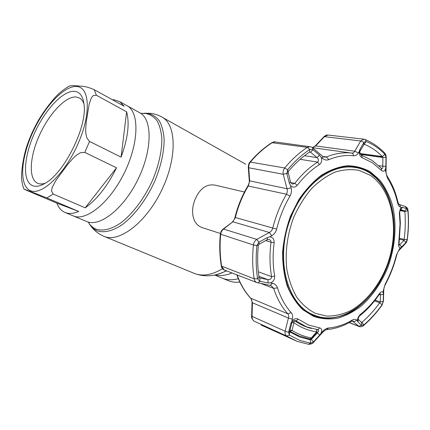 <?xml version="1.0" encoding="UTF-8"?>
<svg xmlns="http://www.w3.org/2000/svg" width="430" height="430" viewBox="0 0 430 430"><rect width="100%" height="100%" fill="white"/><g stroke="black" fill="none" stroke-linecap="round" stroke-linejoin="round"><path stroke-width="0.64" d="M73.406 215.962C86.097 221.531 109.747 202.632 124.189 173.166C138.777 143.776 139.567 113.154 127.645 106.049L126.167 105.232L127.645 106.049C139.567 113.154 138.777 143.776 124.189 173.166C109.747 202.632 86.097 221.531 73.406 215.962L73.148 215.855L73.406 215.962M238.322 278.678C232.431 280.274 227.104 280.118 222.342 278.21L222.03 278.081L222.342 278.21C227.104 280.118 232.431 280.274 238.322 278.678M244.46 192.011L214.656 185.05C206.384 183.895 199.896 188.587 195.198 199.128C190.038 211.151 192.522 224.847 202.777 227.819L220.423 233.485M239.843 282.091C235.64 282.569 231.786 282.101 228.271 280.688L222.149 278.129M65.177 212.522C68.977 214.022 73.492 213.667 78.722 211.458L46.881 197.94L30.396 191.457L23.962 189.146L26.208 190.157L56.884 203.153C58.609 207.733 61.286 210.824 64.919 212.42L65.177 212.522M23.951 189.119C22.365 185.174 21.548 180.707 21.5 175.714C22.091 165.507 23.768 155.956 26.531 147.055C29.525 137.933 33.465 129.07 38.345 120.465C43.151 112.386 48.821 104.614 55.368 97.148C60.001 92.299 64.704 88.591 69.483 86.016C71.117 85.565 73.573 85.505 76.846 85.839C81.281 86.484 84.447 85.419 94.202 89.687L124.173 106.231L119.857 101.733L114.084 99.776L112.38 99.722M126.619 111.805L96.374 95.245L93.208 95.551L91.278 97.992L89.118 104.345L86.21 122.222L85.656 129.822L85.876 133.821L86.865 137.965L89.547 141.432L121.093 157.154C127.903 138.395 129.747 123.281 126.619 111.805L121.093 157.154M116.525 167.802L84.78 152.403L80.383 152.741L76.556 155.085L73.337 157.971L67.838 164.271L55.766 180.643L52.17 187.491L51.503 191.065L53.245 194.054L85.204 207.824C96.976 199.488 107.414 186.147 116.525 167.802L85.204 207.824M32.852 185.776C22.301 181.938 23.499 157.788 34.061 134.133C44.489 110.44 62.71 90.477 74.385 91.332C79.84 91.843 83.065 96.277 84.06 104.63C87.322 126.673 64.161 173.349 44.973 183.379C40.205 186.142 36.163 186.937 32.852 185.776M45.284 183.196C42.608 184.094 40.253 184.19 38.222 183.497L37.555 183.228C28.289 179.004 29.632 156.821 39.383 135.348C49.015 113.843 65.607 96.04 76.218 96.981L79.781 98.158C81.619 99.308 83.022 101.227 83.979 103.915M56.884 203.153L78.722 211.458M272.507 283.311C274.98 283.886 276.64 285.407 277.484 287.858C280.693 297.796 285.251 306.063 291.169 312.658C292.594 314.362 292.997 316.539 292.384 319.184L291.852 321.312C294.007 318.754 296.157 318.044 298.296 319.194L308.53 325.026L319.614 327.853C321.699 328.439 322.21 330.17 321.14 333.046L322.65 331.396C324.564 329.369 326.526 328.24 328.547 328.02C336.545 327.3 344.355 324.693 351.987 320.21C353.895 319.141 355.416 319.087 356.556 320.049L357.448 320.85L357.502 319.318L358.405 316.819L360.372 314.405C367.408 308.778 373.702 301.903 379.249 293.781C380.958 291.588 382.281 291.201 383.216 292.626L383.27 290.831L385.237 283.972C390.128 274.899 393.853 265.256 396.412 255.044L399.411 249.04L400.475 247.922C399.368 247.976 398.744 246.992 398.621 244.976L400.05 223.89L399.368 212.904L400.26 208.91L401.453 207.47L400.411 207.115C399.104 206.61 398.175 205.201 397.61 202.89C395.471 193.505 392.042 185.19 387.328 177.945L385.56 171.022L385.581 168.818C384.533 171.333 383.157 171.882 381.448 170.447L372.52 162.814L362.248 157.772C360.136 156.692 359.163 154.547 359.329 151.328L358.362 152.983C357.12 155.015 355.508 155.956 353.519 155.794C345.532 154.875 337.313 156.154 328.864 159.627C326.725 160.444 324.65 160.051 322.65 158.455L321.06 157.127C322.188 160.272 321.651 162.755 319.452 164.582C311.379 169.673 303.983 176.59 297.259 185.325C295.061 187.62 292.814 187.69 290.524 185.518L291.115 187.846C291.809 190.769 291.438 193.516 290.003 196.075C284.047 206.233 279.597 217.252 276.651 229.125C275.856 232.082 274.222 234.28 271.76 235.731L269.76 236.855C272.792 237.236 274.254 239.144 274.157 242.574C272.647 254.28 272.819 265.45 274.657 276.092C274.856 279.306 273.475 281.575 270.513 282.897L272.507 283.311L270.212 285.337M356.223 167.678C349.456 166.141 342.393 166.496 335.04 168.748M297.667 303.731C302.048 308.6 306.977 312.185 312.459 314.486L315.292 315.545M289.739 331.181L289.417 335.12L299.678 340.377L310.573 343.21L313.411 341.941L319.662 335.137L317.367 332.863C318.743 331.487 319.017 330.46 318.184 329.783L306.488 326.832L295.684 320.715C294.125 320.404 292.862 321.07 291.895 322.704L289.739 331.181L288.562 332.363L289.417 335.12L286.638 336.018C285.278 335.024 284.767 333.422 285.117 331.213L288.433 318.06C288.949 316.356 288.734 314.937 287.794 313.798C281.698 307.047 276.995 298.576 273.684 288.396L271.147 285.633L270.518 285.412M259.613 277.93L267.96 279.667C270.233 279.747 271.438 278.742 271.577 276.657C269.669 265.719 269.481 254.237 271.024 242.208C271.088 240.913 270.491 240.031 269.239 239.569L267.272 239.693L259.15 244.208L258.371 245.062C257.248 256.226 257.462 266.949 259.01 277.242L259.613 277.93M356.556 320.049C355.594 321.296 354.444 321.71 353.121 321.274L352.579 320.941M349.219 322.64L359.147 326.542L352.363 320.984M272.034 142.583C273.711 141.873 274.673 141.647 274.926 141.916L272.426 142.54C264.574 147.528 257.274 153.972 250.534 161.868C249.169 163.588 248.567 165.55 248.733 167.764L249.69 180.853L248.379 185.825C242.515 195.559 238.177 206.131 235.366 217.542L232.888 221.799L223.53 229.056C221.928 230.308 220.982 232.098 220.692 234.42C219.66 245.508 219.993 256.178 221.703 266.433L224.288 269.992M259.15 244.208L258.957 242.203L256.909 245.519C255.753 257.065 255.979 268.153 257.591 278.79L259.731 281.274L257.898 282.881L256.823 282.558C255.361 281.887 254.463 280.634 254.141 278.807C252.485 267.992 252.243 256.715 253.41 244.976C253.738 242.531 254.866 240.671 256.791 239.402L269.336 232.463L271.76 235.731M292.077 183.938L292.663 184.131L294.792 183.384C301.709 174.413 309.326 167.324 317.63 162.11C318.872 160.75 318.684 159.256 317.071 157.627L310.578 152.225L312.992 149.742L309.826 149.452C301.898 154.703 294.512 161.465 287.659 169.743L286.832 173.489L289.331 183.121L290.519 182.245L292.077 183.938M359.985 151.129C359.657 152.731 360.098 154.053 361.324 155.101L372.16 160.444L381.899 168.667C382.614 168.614 382.91 167.834 382.791 166.346L382.867 157.487L382.367 156.579C377.024 151.14 370.972 147.022 364.205 144.222L359.985 151.129L360.05 149.108L359.329 151.328M400.636 209.636L400.276 209.738L399.69 212.205L400.373 223.122L399.019 244.777L399.266 245.1L399.792 244.702L404.023 240.295L404.168 239.429C405.377 229.98 405.614 220.692 404.872 211.56L404.764 211.006L400.636 209.636L402.647 207.335L401.453 207.47M289.772 331.885L299.71 337.023L310.272 339.808L311.261 339.517L313.551 341.791M307.348 338.507L310.272 339.808L310.573 343.21L308.509 344.312M361.582 322.446L361.979 322.269C368.478 316.695 374.396 310.186 379.728 302.731L380.233 301.919L383.189 301.527L383.426 294.373L380.448 294.776L380.276 293.722L379.066 294.706C373.385 303.026 366.94 310.073 359.727 315.846L358.738 316.921L358.093 319.243L361.582 322.446L361.603 325.338L363.801 324.962C370.488 319.205 376.567 312.486 382.044 304.811L383.189 301.527M357.448 320.85L358.099 322.161L358.093 319.243M358.099 322.161L361.603 325.338M383.426 294.373L383.216 292.626M375.105 300.145L380.233 301.919L380.448 294.776L379.298 294.389M319.662 335.137L321.14 333.046M291.852 321.312L290.761 323.656L291.895 322.704M290.761 323.656L288.611 332.17M310.175 339.034L311.261 339.517L317.367 332.863L316.62 332.546M322.602 156.246L324.457 157.176L326.413 156.95C335.094 153.413 343.532 152.129 351.735 153.091C353.057 153.193 354.067 152.564 354.771 151.204L360.706 140.965L363.963 142.341L363.785 144.518M386.183 157.482L384.877 154.262C379.394 148.64 373.17 144.373 366.209 141.454L363.963 142.341M323.973 136.665C325.596 135.283 326.934 134.74 327.988 135.042L324.408 136.67L360.706 140.965L363.914 139.175L365.204 139.535L366.209 141.454L364.205 144.222L363.801 144.168M405.194 206.416L406.861 208.776L404.764 211.006L400.072 210.028M405.382 243.665L407.172 239.65C408.43 229.926 408.677 220.364 407.925 210.963L406.861 208.776M399.411 249.04L399.212 250.131L405.775 243.251C406.511 242.375 407.022 241.155 407.307 239.591L404.168 239.429L399.637 238.311M400.475 247.922L405.985 242.568M396.412 255.044L396.718 255.092C397.427 252.647 398.261 250.996 399.212 250.131L398.846 250.518M398.959 244.493L399.792 244.702L401.668 247.116M405.888 242.671L404.023 240.295L399.54 239.177M406.764 208.744L402.647 207.335M398.83 204.245L400.153 205.384L400.411 207.115M386.059 171.151L385.56 171.022M360.136 153.531L382.367 156.579L384.877 154.262L384.656 152.994C385.694 154.166 386.204 155.638 386.183 157.423L386.059 171.108C385.946 172.865 386.414 174.704 387.457 176.623L387.328 177.945M360.609 154.408L382.867 157.487L385.946 157.348M378.787 165.738L385.882 166.415L385.946 157.552M385.581 168.818L385.882 166.415M363.871 142.486L360.05 149.108M312.25 147.603L315.642 145.937L315.131 146.006L323.892 136.751L324.408 136.67L315.642 145.937L354.771 151.204L358.362 152.983M328.864 159.627L326.413 156.95L322.785 156.402L322.65 158.455M289.331 183.121L290.524 185.518M321.06 157.127L319.49 155.16L317.071 157.627L304.526 155.714M319.49 155.16L312.992 149.742M309.605 152.08L310.578 152.225L309.53 152.123C301.86 157.224 294.711 163.776 288.089 171.79L290.519 182.245M312.648 147.893L312.841 149.624M223.009 229.12L232.888 221.799L269.336 232.463C271.072 231.555 272.206 230.12 272.754 228.147C275.77 215.962 280.344 204.664 286.471 194.247L287.272 191.99L287.229 189.555L283.236 174.284C282.811 171.893 283.3 169.785 284.703 167.958C291.685 159.551 299.21 152.693 307.278 147.372L309.976 146.721C310.605 146.668 311.556 147.108 312.814 148.038L322.785 156.402M288.089 171.79L287.659 169.743L284.703 167.958L249.991 162.04C248.992 162.938 248.427 164.674 248.293 167.243L248.733 167.764L283.236 174.284L286.832 173.489M288.079 172.881L286.885 173.709M248.303 167.415L249.255 180.326L249.69 180.853L287.03 188.759L291.115 187.846M221.348 266.159C221.611 267.847 222.557 269.11 224.18 269.954L256.963 282.612L270.954 285.552M251.991 302.618L251.657 316.174L252.066 316.383C252.007 318.587 252.657 320.173 254.012 321.151L253.931 321.108M237.14 274.958C240.461 284.278 245.057 292.088 250.926 298.388L252.405 302.758L252.066 316.383L285.117 331.213L288.562 332.363M250.706 298.253C251.717 299.721 252.147 301.161 251.991 302.564L288.433 318.06L292.384 319.184M258.957 242.203L256.791 239.402L223.53 229.056L222.815 229.271C220.826 231.576 221.359 230.281 220.327 234.151L253.41 244.976L256.909 245.519L258.371 245.062M315.131 146.006L312.234 147.592M259.51 277.882L259.817 277.995L259.919 281.317L268.078 282.988L267.96 279.667L258.871 276.27M268.078 282.988L270.513 282.897M269.76 236.855L267.299 237.553L267.272 239.693M267.299 237.553L259.145 242.095M313.411 341.941L313.54 342.318M322.65 331.396L322.93 332.051M361.684 325.408L358.582 326.203L349.337 322.575M383.178 301.693L383.426 300.876M383.27 290.831L383.77 289.809M316.883 332.239L316.528 329.536M309.525 338.947L298.694 335.749L290.083 331.423L292.072 330.466L290.03 330.052M290.083 331.423L289.755 331.121M311.513 338.394L311.298 337.953L316.695 331.799C308.831 330.842 301.231 327.8 293.894 322.683L292.072 330.466C298.35 334.239 304.757 336.733 311.298 337.953L309.659 338.99M311.363 328.466C305.596 327.047 299.995 324.457 294.561 320.705M292.072 322.355L293.894 322.683L294.308 320.678M293.652 217.467C287.364 234.243 284.966 252.276 286.762 268.857C288.691 279.516 292.002 288.928 296.7 297.087C302.064 304.311 308.31 309.734 315.437 313.357L326.746 316.109C334.631 316.158 342.468 314.405 350.262 310.852C365.581 302.381 378.674 286.208 386.548 266.713C400.05 232.178 393.488 190.425 369.924 175.128L359.27 170.436C351.514 169.001 343.473 169.544 335.142 172.07C326.832 175.757 318.942 181.304 311.46 188.711C304.429 197.064 298.495 206.647 293.652 217.467M386.828 267.068C373.718 302.397 340.888 326.225 314.4 315.201C286.982 305.8 274.13 257.291 291.363 216.483C304.225 183.685 332.492 163.276 355.185 167.501C389.693 172.296 404.103 225.083 386.828 267.068M296.179 301.865C301.043 307.826 306.665 312.089 313.035 314.652L314.4 315.201M355.185 167.501L353.734 167.27C346.978 166.211 340.001 166.98 332.798 169.576M218.703 273.991L226.621 270.895M215.962 274.743L222.202 272.749L226.304 270.771M194.048 273.297L194.129 273.329C202.385 276.624 211.839 275.087 222.487 268.718M103.904 236.312L103.979 236.339C118.739 242.998 145.345 223.342 161.056 191.49C176.924 159.718 176.8 126.017 162.9 117.621L245.697 164.212M144.136 113.219L150.306 113.316C154.762 113.816 158.96 115.251 162.9 117.621L161.202 116.659M89.096 223.466C91.144 226.949 93.837 229.389 97.18 230.786C103.931 233.065 112.52 231.136 121.873 224.933C134.434 215.699 147.044 198.843 155.343 179.826C161.18 165.147 164.115 151.661 164.147 139.363C163.583 131.892 161.97 125.71 159.299 120.814C156.101 116.772 152.172 114.262 147.506 113.289L142.405 113.386M88.295 222.245C90.278 225.503 92.864 227.792 96.046 229.12C102.851 231.345 110.929 229.4 120.282 223.283C132.617 214.178 145.001 197.59 153.166 178.896C158.912 164.464 161.814 151.204 161.868 139.116C161.336 131.768 159.767 125.684 157.16 120.868C154.037 116.89 150.188 114.418 145.614 113.456L141.889 113.423M73.245 215.898L86.892 221.6C99.857 227.271 123.571 208.803 137.81 179.751C152.188 150.774 152.591 120.368 140.411 113.122L138.901 112.284M215.14 274.91C220.294 276.125 225.917 275.485 232.017 272.98M94.202 89.687L96.374 95.245M89.547 141.432L84.78 152.403M53.245 194.054L46.881 197.94M76.513 86.5C89.644 86.801 91.413 113.267 78.217 143.357C65.193 173.489 42.016 195.634 30.67 190.743C19.103 186.314 20.549 159.675 32.137 133.73C43.581 107.747 63.554 85.742 76.513 86.5M370.472 171.882L379.91 180.202C385.264 187.222 389.408 195.413 392.343 204.766C397.137 224.159 395.401 246.911 387.774 267.524C381.378 282.978 372.627 295.727 361.517 305.773C353.922 311.616 345.983 315.765 337.7 318.211C329.375 319.576 321.312 318.958 313.508 316.362L302.79 309.702C296.388 303.435 291.191 295.507 287.202 285.907C284.063 275.528 282.537 264.283 282.612 252.179C283.66 239.875 286.31 227.819 290.556 216.005L298.802 199.703C305.477 189.888 312.965 181.766 321.258 175.338C329.794 170.054 338.383 166.856 347.015 165.738C355.459 165.824 363.275 167.872 370.472 171.882M313.379 315.529L325.112 318.345C333.282 318.372 341.404 316.544 349.472 312.852C365.317 304.058 378.841 287.337 386.973 267.197C400.916 231.528 394.17 188.383 369.795 172.457C365.054 169.393 359.894 167.463 354.304 166.668C343.339 165.604 331.562 168.899 320.285 176.542C305.461 187.7 293.077 206.55 286.783 228.12C281.113 249.868 282.075 272.394 289.073 289.567C295.023 302.016 303.069 310.648 313.217 315.464L313.379 315.529M312.637 315.212L312.626 315.206C320.646 318.463 328.988 319.001 337.674 316.813M353.761 166.598C359.249 167.415 364.328 169.329 368.994 172.344L376.067 178.101M297.092 341.345L286.638 336.018L253.877 321.076C251.942 318.942 251.201 317.329 251.652 316.227M220.321 234.221C219.295 245.213 219.633 255.812 221.326 266.009L254.141 278.807L257.591 278.79L259.01 277.242M277.484 287.858L273.684 288.396L260.972 283.499M290.659 182.556L294.792 183.384L297.259 185.325M361.619 155.241L362.248 157.772M298.296 319.194L295.958 320.871L295.367 320.619M360.963 321.882L361.979 322.269L363.801 324.962L363.393 325.693M360.372 314.405L359.727 315.846M379.249 293.781L379.066 294.706M374.498 300.914L379.728 302.731L382.044 304.811L381.931 305.257M319.614 327.853L317.888 329.708M365.005 139.449L365.204 139.535C372.509 142.642 378.997 147.125 384.656 152.994L384.372 152.698M399.728 212.775L399.422 213.791M399.008 243.117L398.717 243.412M399.884 210.523L404.872 211.56L408.081 210.732C408.828 220.198 408.57 229.814 407.307 239.591L407.317 239.499M408.059 210.517L408.081 210.732C407.371 208.496 408.597 208.792 405.382 206.481L399.099 204.454L397.96 202.256L397.61 202.89M397.89 201.966L397.96 202.256C395.793 192.672 392.294 184.131 387.457 176.623L387.237 176.278M381.319 168.302L381.448 170.447M312.325 147.651L351.735 153.091C352.842 153.359 353.438 154.257 353.519 155.794M319.452 164.582L317.63 162.11L300.135 159.32M250.088 161.922C256.785 154.085 264.047 147.673 271.878 142.679L307.278 147.372L309.826 149.452L309.53 152.123M276.651 229.125L234.968 217.403C237.758 206.083 242.058 195.591 247.874 185.927L286.471 194.247L290.003 196.075M236.844 274.845C240.155 284.053 244.74 291.819 250.599 298.135L287.794 313.798L291.169 312.658M360.501 154.252L382.808 157.326M258.317 271.798L271.577 276.657L274.657 276.092M274.157 242.574L271.024 242.208L265.702 240.569M328.547 328.02L326.752 329.59M351.987 320.21L351.229 321.511M385.237 283.972L385.361 284.466M359.147 326.542C360.614 326.977 362.716 326.671 363.646 325.472C370.402 319.635 376.54 312.836 382.055 305.085L383.41 301.29L383.759 290.207C384.167 286.982 383.716 288.331 385.425 284.337C390.365 275.157 394.127 265.412 396.718 255.092L396.723 255.076M218.537 274.071L222.202 272.749C212.495 276.614 203.137 276.807 194.129 273.329L103.85 236.285C98.303 233.899 93.826 230.286 90.418 225.449M141.792 113.412L140.411 113.122L119.857 101.733M222.03 278.081L214.71 275.023M64.919 212.42L73.148 215.855M312.771 315.271L313.217 315.464M354.008 166.63L354.304 166.668M261.161 325.064L297.216 341.393L308.729 344.339C311.417 344.113 313.035 343.419 313.588 342.264L322.989 331.987C324.881 330.245 326.257 329.439 327.117 329.563C335.55 328.74 343.699 325.988 351.573 321.307L352.643 320.968M300.242 324.177L305.655 326.488M357.502 319.318L357.975 318.958M358.405 316.819L358.738 316.921M399.368 212.904L399.69 212.205M400.255 208.91L400.276 209.738M400.05 223.89L400.373 223.122M398.621 244.976L399.019 244.777M274.926 141.916L309.976 146.721M327.988 135.042L363.914 139.175M234.963 217.413C234.318 219.585 233.452 221.063 232.372 221.864M249.266 180.498C249.497 181.836 249.051 183.615 247.927 185.841M298.694 335.749L309.788 339.017L311.551 338.351L316.921 332.191L316.878 329.6"/></g></svg>
